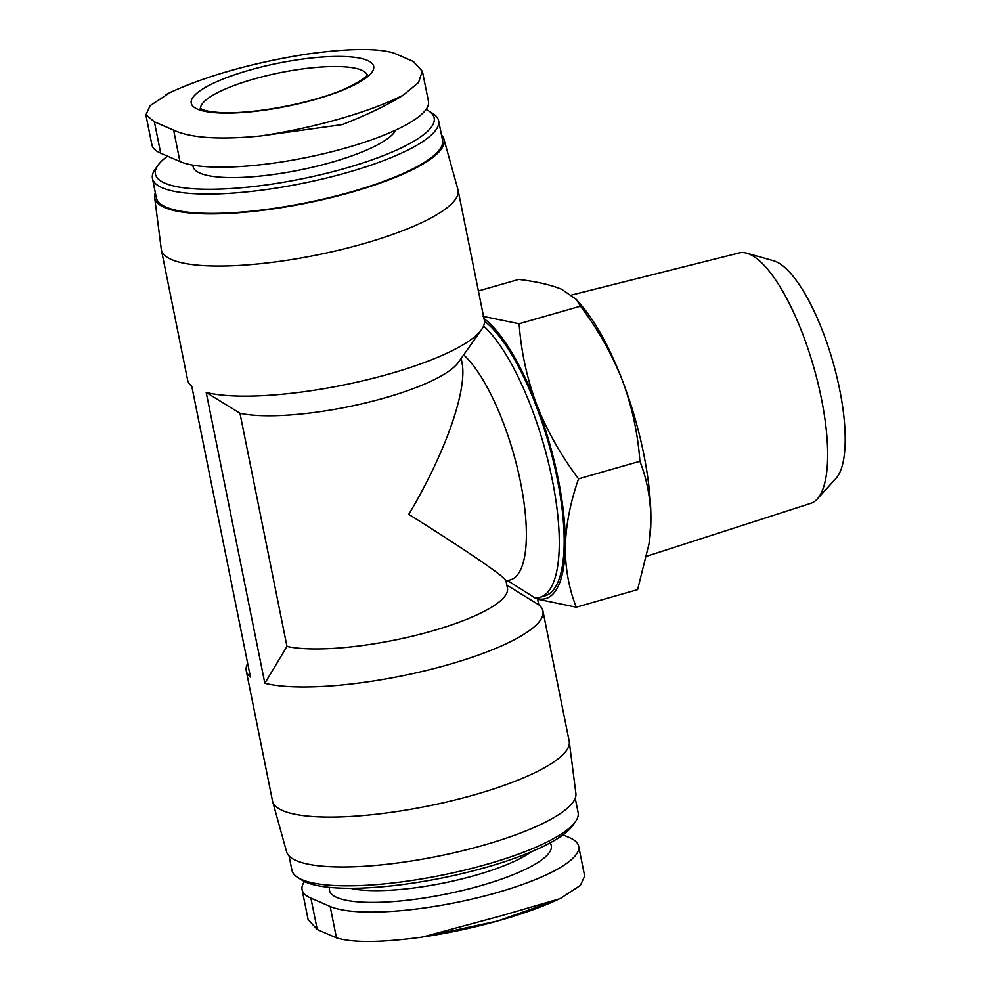 <?xml version="1.0" encoding="UTF-8"?>
<svg xmlns="http://www.w3.org/2000/svg" width="991" height="991" viewBox="0 0 991 991"><rect width="100%" height="100%" fill="white"/><g stroke="black" fill="none" stroke-linecap="round" stroke-linejoin="round"><path stroke-width="1.49" d="M304.497 881.544A131.233 31.006 168.6 0 0 302.106 889.732A131.233 31.006 168.6 0 0 310.901 898.119L330.152 906.468L336.482 937.87C352.895 942.899 381.485 942.639 422.265 937.09L501.805 915.647L560.138 898.639L580.367 885.384L584.591 876.242M145.85 114.783L151.908 144.81A131.233 31.006 -11.4 0 0 160.703 153.196L179.953 161.545A131.233 31.006 -11.4 0 0 326.807 152.973A131.233 31.006 -11.4 0 0 428.446 101.268L422.389 71.241M260.732 135.965L342.304 124.581C367.946 114.485 388.286 104.662 403.337 95.111L418.487 82.575L422.277 71.265L413.321 61.479L394.071 53.13C377.658 48.101 349.067 48.361 308.288 53.91L304.955 54.406C251.801 63.077 206.958 75.737 170.415 92.361L150.186 105.616L145.962 114.758L154.373 121.794L173.623 130.143C190.606 138.046 219.643 139.979 260.732 135.965A153.593 36.283 -11.4 0 0 403.337 95.111M372.43 63.82A93.067 21.988 -11.4 0 0 257.734 67.908A93.067 21.988 -11.4 0 0 197.469 109.121A93.067 21.988 -11.4 0 0 307.185 101.639A93.067 21.988 -11.4 0 0 372.43 63.82M461.137 358.445L461.93 362.384C467.863 388.992 445.479 452.986 408.775 514.354C464.928 549.423 505.844 577.381 505.967 580.763L507.454 588.159A121.063 28.603 -11.4 0 1 423.281 633.422A121.063 28.603 -11.4 0 1 286.981 646.442L239.971 413.272A121.063 28.603 -11.4 0 0 362.074 403.771A121.063 28.603 -11.4 0 0 458.251 362.52L481.564 329.594A151.326 35.75 -11.4 0 0 484.289 320.18L458.065 190.074A151.326 35.75 -11.4 0 0 457.916 189.479L443.956 139.211A147.572 34.871 -11.4 0 0 441.503 135.073M463.664 354.889A121.063 37.807 74 0 1 520.126 480.288A121.063 37.807 74 0 1 510.39 579.859L506.029 581.11M483.596 325.977A145.962 45.586 74 0 1 551.727 477.166A145.962 45.586 74 0 1 539.996 597.288A145.962 45.586 74 0 1 534.781 597.808L507.206 580.317M484.438 321.195A145.962 45.586 74 0 1 555.555 470.762A145.962 45.586 74 0 1 544.889 595.888L539.996 597.288M239.971 413.272L206.202 392.448L264.845 683.282L286.981 646.442M264.845 683.282A151.326 35.75 -11.4 0 0 435.322 668.207A151.326 35.75 -11.4 0 0 542.932 611.001A151.326 35.75 -11.4 0 0 538.782 604.807L506.835 585.099M247.688 663.499A151.326 35.75 -11.4 0 0 246.264 670.82A151.326 35.75 -11.4 0 0 250.413 677.026L191.771 386.193A151.326 35.75 -11.4 0 1 187.621 379.999L161.384 249.893A151.326 35.75 -11.4 0 0 171.53 259.568A151.326 35.75 -11.4 0 0 340.854 249.682A151.326 35.75 -11.4 0 0 458.065 190.074M206.202 392.448A151.326 35.75 -11.4 0 0 358.878 381.721A151.326 35.75 -11.4 0 0 481.564 329.594M482.406 316.24L519.123 323.747C521.068 351.297 526.939 378.302 536.701 404.774C547.156 431.035 561.104 455.724 578.558 478.851C570.432 502.016 566.01 524.561 565.279 546.487C565.242 568.202 568.896 588.431 576.266 607.186L539.054 599.493M483.967 318.545A148.774 46.466 74 0 1 536.701 404.774A148.774 46.466 74 0 1 565.279 546.487A148.774 46.466 74 0 1 537.556 598.7M576.266 607.186L637.597 589.608L649.043 543.762L650.876 521.972C650.926 500.257 647.259 480.028 639.889 461.273C637.931 433.736 632.072 406.719 622.311 380.247C611.856 353.998 597.907 329.309 580.453 306.182L576.304 299.393L561.724 289.322C550.81 284.851 536.478 281.555 518.727 279.425L478.405 290.97M578.558 478.851L639.889 461.273M519.123 323.747L580.453 306.182M571.658 295.021L739.137 252.94A130.23 40.681 74 0 1 746.818 253.201L773.599 260.769A115.315 36.01 74 0 1 776.052 261.649A115.315 36.01 74 0 1 833.765 364.911A115.315 36.01 74 0 1 835.946 478.442L817.241 499.03A130.23 40.681 74 0 1 810.861 503.317L646.838 556.199M746.818 253.201A130.23 40.681 74 0 1 749.592 254.204A130.23 40.681 74 0 1 814.763 370.82A130.23 40.681 74 0 1 817.241 499.03M576.304 299.393L582.064 306.182A148.774 46.466 74 0 1 622.311 380.247A148.774 46.466 74 0 1 650.876 521.972A148.774 46.466 74 0 1 649.415 541.321L649.068 543.762M336.482 937.87L317.244 929.521L308.275 919.735M563.037 834.843L569.85 837.804A131.233 31.006 168.6 0 1 578.645 846.19A131.233 31.006 168.6 0 1 477.005 897.896A131.233 31.006 168.6 0 1 330.152 906.468M289.05 855.927L291.936 870.247A145.962 34.487 -11.4 0 0 297.882 877.592L302.168 880.268A142.184 33.595 -11.4 0 0 305.909 882.201A142.184 33.595 -11.4 0 0 448.068 876.75A142.184 33.595 -11.4 0 0 572.55 825.751L575.474 821.626A145.962 34.487 -11.4 0 0 578.112 812.546L575.226 798.226M297.882 877.592A145.962 34.487 -11.4 0 0 301.722 879.574A145.962 34.487 -11.4 0 0 447.672 873.988A145.962 34.487 -11.4 0 0 575.474 821.626M246.264 670.82L272.5 800.926A151.326 35.75 -11.4 0 0 272.636 801.521L286.597 851.789A147.572 34.871 -11.4 0 0 296.346 860.646A147.572 34.871 -11.4 0 0 460.282 851.306A147.572 34.871 -11.4 0 0 575.882 793.457L569.268 741.714A151.326 35.75 -11.4 0 0 569.168 741.107L542.932 611.001M272.636 801.521A151.326 35.75 -11.4 0 0 282.633 810.601A151.326 35.75 -11.4 0 0 450.732 801.025A151.326 35.75 -11.4 0 0 569.268 741.714M155.339 192.774A147.572 34.871 -11.4 0 0 154.67 197.543L161.285 249.286A151.326 35.75 -11.4 0 0 161.384 249.893M537.37 597.784L538.782 604.807M154.67 197.543A147.572 34.871 -11.4 0 0 164.667 207.565A147.572 34.871 -11.4 0 0 331.006 197.63A147.572 34.871 -11.4 0 0 443.956 139.211M167.516 156.157A142.184 33.595 -11.4 0 0 158.003 165.249L155.079 169.374A145.962 34.487 -11.4 0 0 152.453 178.454L156.355 197.816A145.962 34.487 -11.4 0 0 166.129 207.144A145.962 34.487 -11.4 0 0 329.47 197.605A145.962 34.487 -11.4 0 0 442.519 140.103L438.617 120.753A145.962 34.487 -11.4 0 0 432.671 113.408L428.385 110.732A142.184 33.595 -11.4 0 0 426.068 109.456M152.453 178.454A145.962 34.487 -11.4 0 0 162.227 187.794A145.962 34.487 -11.4 0 0 325.568 178.256A145.962 34.487 -11.4 0 0 438.617 120.753M158.003 165.249A142.184 33.595 -11.4 0 0 164.964 183.199A142.184 33.595 -11.4 0 0 340.545 169.647A142.184 33.595 -11.4 0 0 428.385 110.732M192.787 165.113L193.072 166.513A103.782 24.515 -11.4 0 0 200.021 173.152A103.782 24.515 -11.4 0 0 307.284 168.42A103.782 24.515 -11.4 0 0 395.805 130.032M429.623 935.938A153.593 36.283 -11.4 0 0 555.034 900.906M308.288 53.91A153.593 36.283 -11.4 0 0 165.683 94.764M329.532 887.366A113.16 26.732 -11.4 0 0 337.039 897.561A113.16 26.732 -11.4 0 0 469.486 888.716A113.16 26.732 -11.4 0 0 550.092 842.895M350.418 888.295A103.782 24.515 -11.4 0 0 443.423 883.068A103.782 24.515 -11.4 0 0 531.188 851.839M367.165 74.932A85.04 20.093 -11.4 0 0 280.032 72.727A85.04 20.093 -11.4 0 0 200.554 108.527M179.953 161.545L173.623 130.143M160.703 153.196L154.373 121.794M310.901 898.119L317.244 929.521M558.379 899.456L497.891 920.949L425.585 936.594M367.376 74.548C366.199 74.275 371.774 75.601 347.383 87.741C318.495 101.701 253.783 115.08 218.553 112.429C210.6 111.797 205.149 110.794 202.201 109.406L200.219 108.254M578.645 846.19L584.702 876.217M302.106 889.732L308.164 919.759"/></g></svg>
